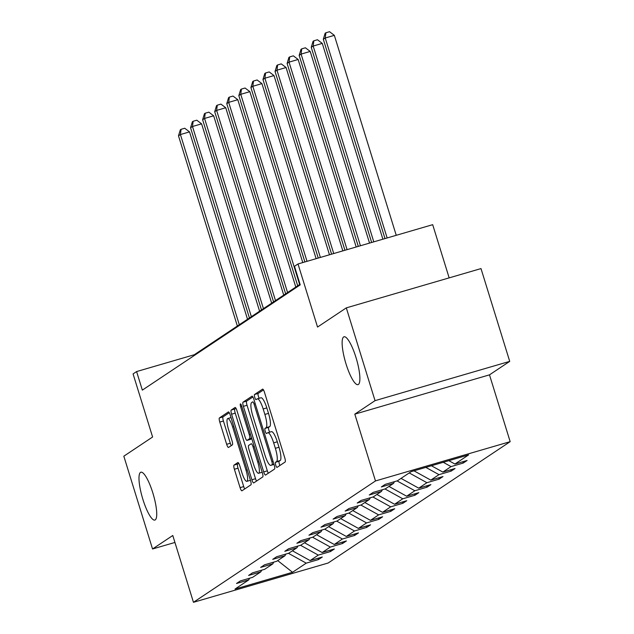 <?xml version="1.0" encoding="UTF-8"?>
<svg xmlns="http://www.w3.org/2000/svg" width="634" height="634" viewBox="0 0 634 634"><rect width="100%" height="100%" fill="white"/><g stroke="black" fill="none" stroke-linecap="round" stroke-linejoin="round"><path stroke-width="0.95" d="M152.81 492.84A24.924 5.69 -106.3 0 0 140.883 472.211A24.924 5.69 -106.3 0 0 142.912 499.441A24.924 5.69 -106.3 0 0 154.839 520.07A24.924 5.69 -106.3 0 0 152.81 492.84M355.959 357.41A24.924 5.69 -106.3 0 0 344.024 336.781A24.924 5.69 -106.3 0 0 346.053 364.011A24.924 5.69 -106.3 0 0 357.988 384.64A24.924 5.69 -106.3 0 0 355.959 357.41M275.742 465.19A2.679 0.61 -106.3 0 0 277.026 467.401A2.679 0.61 -106.3 0 0 277.066 467.385L285.134 462.004A3.82 0.872 -106.3 0 0 284.769 457.859L264.465 392.28A3.82 0.872 -106.3 0 0 262.635 389.118A3.82 0.872 -106.3 0 0 262.579 389.149L254.511 394.522A2.679 0.61 -106.3 0 0 254.773 397.431A2.679 0.61 -106.3 0 0 256.049 399.642A2.679 0.61 -106.3 0 0 256.088 399.626L257.135 398.929A12.236 2.79 -106.3 0 1 257.317 398.841A12.236 2.79 -106.3 0 1 263.173 408.97L264.869 414.43A12.236 2.79 -106.3 0 1 266.042 427.704L265.004 428.402A2.679 0.61 -106.3 0 0 265.258 431.31A2.679 0.61 -106.3 0 0 266.542 433.521A2.679 0.61 -106.3 0 0 266.581 433.505L267.619 432.808A12.236 2.79 -106.3 0 1 267.81 432.721A12.236 2.79 -106.3 0 1 273.658 442.849L275.354 448.309A12.236 2.79 -106.3 0 1 276.535 461.592L275.489 462.281A2.679 0.61 -106.3 0 0 275.742 465.19M271.265 431.746A12.236 2.79 -106.3 0 1 271.447 431.659A12.236 2.79 -106.3 0 1 277.304 441.787L278.992 447.247A12.236 2.79 -106.3 0 1 280.173 460.53L279.126 461.219A2.679 0.61 -106.3 0 0 279.388 464.128A2.679 0.61 -106.3 0 0 279.911 465.483M263.482 389.91L258.149 393.46A2.679 0.61 -106.3 0 0 258.41 396.369A2.679 0.61 -106.3 0 0 259.258 398.279M260.772 397.867A12.236 2.79 -106.3 0 1 260.962 397.78A12.236 2.79 -106.3 0 1 266.811 407.908L268.507 413.368A12.236 2.79 -106.3 0 1 269.688 426.642L268.642 427.34A2.679 0.61 -106.3 0 0 268.895 430.248A2.679 0.61 -106.3 0 0 269.751 432.158M346.315 307.87L481 268.586L509.72 361.372L375.043 400.656L346.315 307.87L317.539 327.057L298.012 263.958L294.485 266.312L300.231 284.864L142.341 390.124L136.595 371.572L133.077 373.917L152.604 437.008L123.828 456.195L152.548 548.981L174.936 542.45M234.017 465.102A3.82 0.872 -106.3 0 0 234.382 469.247L240.08 487.649A3.82 0.872 -106.3 0 0 241.911 490.811A3.82 0.872 -106.3 0 0 241.966 490.787L250.929 484.812A3.82 0.872 -106.3 0 0 250.557 480.659L230.261 415.088A3.82 0.872 -106.3 0 0 228.43 411.926A3.82 0.872 -106.3 0 0 228.375 411.949L219.412 417.925A3.82 0.872 -106.3 0 0 219.784 422.07L226.663 444.299A3.82 0.872 -106.3 0 0 228.486 447.461A3.82 0.872 -106.3 0 0 228.549 447.43L232.385 444.878A3.82 0.872 -106.3 0 0 232.012 440.725L228.605 429.709A10.223 2.338 -106.3 0 1 227.772 418.535A10.223 2.338 -106.3 0 1 232.662 426.999L246.024 470.166A10.223 2.338 -106.3 0 1 246.856 481.341A10.223 2.338 -106.3 0 1 241.966 472.877L239.739 465.681A3.82 0.872 -106.3 0 0 237.908 462.519A3.82 0.872 -106.3 0 0 237.853 462.543L234.017 465.102L237.655 464.04A3.82 0.872 -106.3 0 0 238.027 468.185L243.718 486.587A3.82 0.872 -106.3 0 0 244.708 488.957M375.043 400.656L354.81 414.145L375.486 480.952L193.457 602.3L172.781 535.492L152.548 548.981M263.696 471.902A3.82 0.872 -106.3 0 0 265.527 475.064A3.82 0.872 -106.3 0 0 265.583 475.04L274.546 469.065A3.82 0.872 -106.3 0 0 274.173 464.92L253.877 399.341A3.82 0.872 -106.3 0 0 252.047 396.179A3.82 0.872 -106.3 0 0 251.991 396.21L243.028 402.178A3.82 0.872 -106.3 0 0 243.393 406.331L263.696 471.902L267.334 470.84A3.82 0.872 -106.3 0 0 268.325 473.218M262.738 476.942L253.774 482.91A3.82 0.872 -106.3 0 1 253.719 482.942A3.82 0.872 -106.3 0 1 251.888 479.779L231.584 414.2A3.82 0.872 -106.3 0 1 231.22 410.055L235.056 407.496A3.82 0.872 -106.3 0 1 235.111 407.472A3.82 0.872 -106.3 0 1 236.942 410.634L245.176 437.23A3.82 0.872 -106.3 0 0 247.006 440.392A3.82 0.872 -106.3 0 0 247.062 440.361L249.606 438.665A3.82 0.872 -106.3 0 0 249.233 434.52L240.666 406.83A2.679 0.61 -106.3 0 1 240.444 403.906A2.679 0.61 -106.3 0 1 241.728 406.125L262.365 472.79A3.82 0.872 -106.3 0 1 262.738 476.942M249.606 578.224L248.718 579.928L236.522 583.486L240.389 580.91L252.586 577.352L260.788 571.884L248.591 575.442L252.459 572.867L264.655 569.308L272.85 563.84L260.661 567.398L264.529 564.815L276.717 561.264L284.92 555.796L272.723 559.354L276.598 556.771L288.787 553.213L296.989 547.752L284.793 551.311L288.66 548.727L300.857 545.169L309.059 539.7L296.863 543.259L300.73 540.683L312.927 537.125L321.129 531.657L308.932 535.215L312.8 532.639L324.996 529.081L333.191 523.613L321.002 527.171L324.87 524.595L337.058 521.037L345.261 515.569L333.064 519.127L336.939 516.544L349.128 512.993L357.33 507.525L345.134 511.083L349.001 508.5L361.198 504.941L369.4 499.481L357.204 503.031L361.071 500.456L373.267 496.897L381.47 491.429L369.273 494.988L373.141 492.412L385.337 488.854L393.532 483.385L381.343 486.944L385.21 484.368L397.399 480.81L411.094 471.68L468.605 454.903L454.919 464.033L467.107 460.474L463.24 463.05L451.043 466.608L442.849 472.076L455.038 468.518L451.17 471.102L438.982 474.652L430.779 480.12L442.976 476.562L439.108 479.146L426.912 482.704L418.709 488.164L430.906 484.614L427.039 487.189L414.842 490.748L406.64 496.216L418.836 492.658L414.969 495.233L402.772 498.792L394.578 504.26L406.766 500.701L402.899 503.277L390.702 506.835L382.508 512.304L394.697 508.745L390.829 511.329L378.641 514.879L370.438 520.348L382.635 516.789L378.767 519.373L366.571 522.931L358.368 528.391L370.565 524.833L366.698 527.417L354.501 530.975L346.299 536.443L358.495 532.885L354.628 535.461L342.431 539.019L334.237 544.487L346.426 540.929L342.558 543.504L330.362 547.063L322.167 552.531L334.356 548.973L330.488 551.548L318.3 555.107L310.097 560.575L322.294 557.017L318.426 559.6L306.23 563.15L292.536 572.28L235.024 589.057L248.718 579.928M375.486 480.952L510.172 441.66L328.143 563.016L193.457 602.3M292.417 550.795L310.097 560.575M300.516 545.272L318.3 555.107M261.676 570.172L260.788 571.884M304.486 542.752L322.167 552.531M312.586 537.228L330.362 547.063M273.745 562.128L272.85 563.84M316.556 534.708L334.237 544.487M324.656 529.176L342.431 539.019M285.815 554.084L284.92 555.796M328.626 526.656L346.299 536.443M336.717 521.132L354.501 530.975M297.885 546.04L296.989 547.752M340.696 518.612L358.368 528.391M348.787 513.088L366.571 522.931M309.947 537.997L309.059 539.7M352.758 510.568L370.438 520.348M360.857 505.044L378.641 514.879M322.017 529.945L321.129 531.657M364.827 502.524L382.508 512.304M372.927 497.001L390.702 506.835M334.086 521.901L333.191 523.613M376.897 494.48L394.578 504.26M384.997 488.957L402.772 498.792M346.156 513.857L345.261 515.569M388.967 486.436L406.64 496.216M397.058 480.905L414.842 490.748M358.226 505.813L357.33 507.525M401.037 478.385L418.709 488.164M409.231 472.924L426.912 482.704M370.288 497.769L369.4 499.481M413.994 470.832L430.779 480.12M425.834 467.385L438.982 474.652M382.357 489.725L381.47 491.429M431.413 465.752L442.849 472.076M443.253 462.297L451.043 466.608M394.427 481.674L393.532 483.385M448.84 460.672L454.919 464.033M449.157 277.874L432.689 224.674L298.012 263.958M354.81 414.145L489.488 374.852L509.72 361.372M489.488 374.852L510.172 441.66M300.041 284.238L194.289 354.739L136.595 371.572M194.487 355.365L194.289 354.739M288.446 553.316L306.23 563.15M292.536 572.28L277.716 560.599M462.828 461.726L463.24 463.05M450.758 469.77L451.17 471.102M438.696 477.814L439.108 479.146M426.627 485.858L427.039 487.189M414.557 493.902L414.969 495.233M402.487 501.946L402.899 503.277M390.417 509.998L390.829 511.329M378.355 518.041L378.767 519.373M366.286 526.085L366.698 527.417M354.216 534.129L354.628 535.461M342.146 542.173L342.558 543.504M330.076 550.225L330.488 551.548M318.014 558.269L318.426 559.6M252.887 396.971L246.666 401.116A3.82 0.872 -106.3 0 0 247.038 405.269L267.334 470.84M272.129 464.524A2.679 0.61 -106.3 0 0 271.867 461.623L254.052 404.056A2.679 0.61 -106.3 0 0 252.768 401.845A2.679 0.61 -106.3 0 0 252.728 401.861L251.627 402.598A12.236 2.79 -106.3 0 0 252.808 415.872L264.988 455.22A12.236 2.79 -106.3 0 0 270.845 465.348A12.236 2.79 -106.3 0 0 271.027 465.261L273.896 464.009M235.951 408.264L234.857 408.993A3.82 0.872 -106.3 0 0 235.23 413.138L255.526 478.718A3.82 0.872 -106.3 0 0 256.516 481.087M250.581 439.338A3.82 0.872 -106.3 0 0 250.644 439.33A3.82 0.872 -106.3 0 0 250.699 439.299L251.777 438.585M253.719 464.825A10.223 2.338 -106.3 0 0 258.609 473.289A10.223 2.338 -106.3 0 0 257.776 462.115L253.069 446.907A3.82 0.872 -106.3 0 0 251.238 443.745A3.82 0.872 -106.3 0 0 251.183 443.768L248.639 445.464A3.82 0.872 -106.3 0 0 249.011 449.617L253.719 464.825M238.749 463.311L237.655 464.04M229.27 412.718L223.049 416.863A3.82 0.872 -106.3 0 0 223.422 421.008L230.3 443.237A3.82 0.872 -106.3 0 0 231.283 445.607M396.242 235.309L334.34 35.346L325.242 37.992L323.308 39.284L385.004 238.582M387.144 237.964L325.242 37.992L325.9 32.762L329.537 31.7L334.34 35.346M323.308 39.284L325.123 33.277L325.9 32.762M382.888 239.2L322.27 43.389L313.172 46.044L311.239 47.328L371.651 242.481M373.791 241.855L313.172 46.044L313.83 40.806L317.468 39.744L322.27 43.389M311.239 47.328L313.053 41.321L313.83 40.806M369.535 243.099L310.208 51.433L301.102 54.088L299.169 55.38L358.297 246.372M360.437 245.754L301.102 54.088L301.76 48.85L305.406 47.788L310.208 51.433M299.169 55.38L300.992 49.365L301.76 48.85M356.181 246.991L298.138 59.477L289.041 62.132L287.107 63.424L344.944 250.272M347.083 249.645L289.041 62.132L289.69 56.901L293.336 55.84L298.138 59.477M287.107 63.424L288.922 57.417L289.69 56.901M342.828 250.89L286.069 67.521L276.971 70.176L275.037 71.468L331.59 254.163M333.73 253.545L276.971 70.176L277.629 64.945L281.266 63.883L286.069 67.521M275.037 71.468L276.852 65.46L277.629 64.945M329.474 254.781L273.999 75.565L264.901 78.22L262.967 79.512L318.236 258.062M320.376 257.436L264.901 78.22L265.559 72.989L269.196 71.927L273.999 75.565M262.967 79.512L264.782 73.504L265.559 72.989M316.128 258.68L261.937 83.617L252.831 86.272L250.898 87.555L304.883 261.953M307.022 261.335L252.831 86.272L253.489 81.033L257.127 79.971L261.937 83.617M250.898 87.555L252.712 81.548L253.489 81.033M302.775 262.571L249.867 91.661L240.762 94.315L238.828 95.599L297.703 285.799M299.636 284.507L240.762 94.315L241.419 89.077L245.065 88.015L249.867 91.661M238.828 95.599L240.651 89.592L241.419 89.077M295.793 287.067L237.798 99.704L228.7 102.359L226.766 103.651L285.641 293.843M287.574 292.551L228.7 102.359L229.349 97.121L232.995 96.059L237.798 99.704M226.766 103.651L228.581 97.644L229.349 97.121M283.731 295.111L225.728 107.748L216.63 110.403L214.696 111.695L273.571 301.887M275.505 300.595L216.63 110.403L217.288 105.173L220.925 104.111L225.728 107.748M214.696 111.695L216.511 105.688L217.288 105.173M271.661 303.163L213.658 115.792L204.56 118.447L202.626 119.739L261.501 309.931M263.435 308.639L204.56 118.447L205.218 113.217L208.855 112.155L213.658 115.792M202.626 119.739L204.441 113.732L205.218 113.217M259.591 311.207L201.596 123.844L192.49 126.499L190.557 127.783L249.431 317.975M251.365 316.691L192.49 126.499L193.148 121.26L196.786 120.198L201.596 123.844M190.557 127.783L192.371 121.776L193.148 121.26M247.522 319.251L189.526 131.888L180.421 134.543L178.487 135.827L237.362 326.019M239.295 324.735L180.421 134.543L181.078 129.304L184.724 128.242L189.526 131.888M178.487 135.827L180.31 129.819L181.078 129.304M280.173 460.53L276.535 461.592M278.992 447.247L275.354 448.309M277.304 441.787L273.658 442.849M268.642 427.34L265.004 428.402M269.688 426.642L266.042 427.704M268.507 413.368L264.869 414.43M266.811 407.908L263.173 408.97M258.149 393.46L254.511 394.522M279.126 461.219L275.489 462.281M247.038 405.269L243.393 406.331M246.666 401.116L243.028 402.178M273.048 461.275L271.867 461.623M255.225 403.715L254.052 404.056M270.845 465.348L274.015 464.421L271.027 465.261M255.526 478.718L251.888 479.779M235.23 413.138L231.584 414.2M234.857 408.993L231.22 410.055M250.699 439.299L247.062 440.361M251.619 438.078L249.606 438.665M250.414 434.179L249.233 434.52M241.839 406.489L240.666 406.83M258.957 461.774L257.776 462.115M254.25 446.558L253.069 446.907M247.205 469.826L246.024 470.166M233.843 426.658L232.662 426.999M230.3 443.237L226.663 444.299M223.422 421.008L219.784 422.07M223.049 416.863L219.412 417.925M243.718 486.587L240.08 487.649M238.027 468.185L234.382 469.247M271.447 431.659L267.81 432.721M260.962 397.78L257.317 398.841M250.644 439.33L247.006 440.392M262.199 472.243L258.609 473.289M250.446 480.295L246.856 481.341M231.03 417.584L227.772 418.535"/></g></svg>
